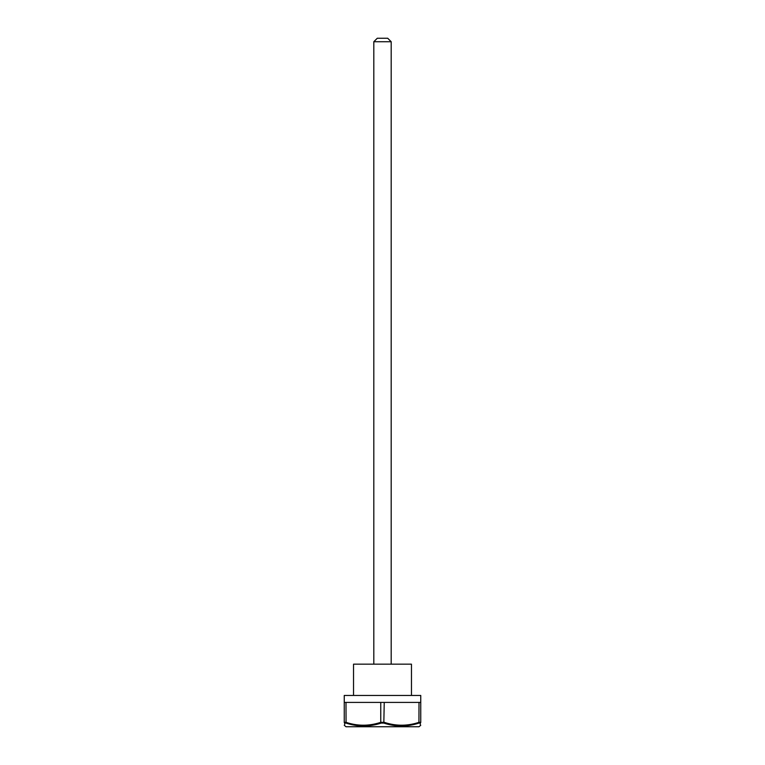 <?xml version="1.0" encoding="UTF-8"?>
<svg xmlns="http://www.w3.org/2000/svg" width="765" height="765" viewBox="0 0 765 765"><rect width="100%" height="100%" fill="white"/><g stroke="black" fill="none" stroke-linecap="round" stroke-linejoin="round"><path stroke-width="1.15" d="M344.709 724.465L344.738 723.078C344.671 726.922 344.671 726.922 344.738 723.078L346.057 723.078C357.762 726.922 369.476 726.922 381.18 723.078L383.82 723.078C395.591 726.922 407.305 726.922 418.943 723.078L420.262 723.078C420.329 726.922 420.329 726.922 420.262 723.078A0.87 0.842 0 0 0 420.75 722.332C420.75 726.167 420.75 726.167 420.75 722.332L420.75 702.413L344.25 702.413L344.25 695.452L420.75 695.452L420.75 702.413M420.75 725.249L419.01 726.75L345.99 726.75L344.25 725.249M346.478 723.212L351.03 724.455M420.272 723.537L420.291 724.493M344.738 723.078A0.87 0.842 180 0 1 344.25 722.332C344.25 726.167 344.25 726.167 344.25 722.332L345.77 722.284M346.057 723.078L345.99 702.413M381.18 723.078L380.76 722.332L384.24 722.332C395.782 726.167 407.372 726.167 419.01 722.332L420.75 722.332M383.82 723.078L384.24 702.413M418.943 723.078L419.01 702.413M344.25 722.332L344.25 702.413M353.535 695.452L353.535 664.163L411.465 664.163L411.465 695.452M387.712 38.25L377.288 38.25L373.808 41.731L391.192 41.731L387.712 38.25M391.192 664.163L391.192 41.731M345.99 722.332C357.532 726.167 369.122 726.167 380.76 722.332L380.76 702.413M373.808 664.163L373.808 41.731"/></g></svg>
